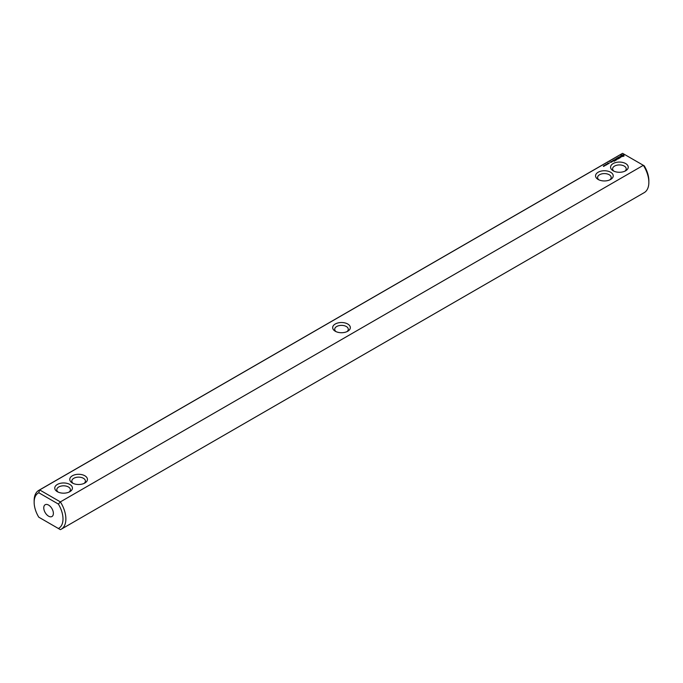 <?xml version="1.0" encoding="UTF-8"?>
<svg xmlns="http://www.w3.org/2000/svg" width="683" height="683" viewBox="0 0 683 683"><rect width="100%" height="100%" fill="white"/><g stroke="black" fill="none" stroke-linecap="round" stroke-linejoin="round"><path stroke-width="1.02" d="M39.657 517.688L38.769 517.176A20.396 11.773 60 0 1 34.15 502.295A20.396 11.773 60 0 1 38.769 492.75L58.379 504.071A20.396 11.773 60 0 1 58.379 528.497L38.769 517.176M34.15 502.295L34.15 500.63A22.437 12.951 60 0 1 38.794 490.36A22.437 12.951 60 0 1 39.657 489.933L622.631 153.359L643.343 165.312L60.369 501.894A22.437 12.951 60 0 1 61.231 529.214L644.206 192.64A22.437 12.951 -120 0 0 648.85 182.37A22.437 12.951 -120 0 0 643.343 165.312L644.231 165.824A20.396 11.773 -120 0 1 648.85 180.705L648.85 182.37M61.231 529.214A22.437 12.951 60 0 1 60.369 529.641L58.379 528.497M622.631 153.359A22.437 12.951 -120 0 0 621.769 153.786L38.794 490.36M38.769 492.75L39.657 489.933L60.369 501.894L58.379 504.071M69.845 484.46A8.836 5.105 -0 0 0 57.346 484.46A8.836 5.105 -0 0 0 57.346 491.683A8.836 5.105 -0 0 0 69.845 491.683A8.836 5.105 -0 0 0 69.845 484.46M84.863 475.786A8.836 5.105 0 0 0 72.364 475.786A8.836 5.105 0 0 0 72.364 483.009A8.836 5.105 0 0 0 84.863 483.009A8.836 5.105 0 0 0 84.863 475.786M347.749 331.229L347.749 331.229A8.836 5.105 0 0 0 347.749 324.015A8.836 5.105 0 0 0 335.251 324.015A8.836 5.105 -0 0 0 335.251 331.229A8.836 5.105 -0 0 0 347.749 331.229M603.49 166.421L603.362 165.943L603.926 166.268L603.49 166.421M603.943 165.978L604.489 165.96L603.926 165.935M605.172 165.525L604.694 165.252L605.172 165.465M605.975 165.132L605.59 164.663L606.487 164.842L605.975 165.132M606.513 164.825L606.291 164.253L606.897 164.603L606.513 164.825M606.726 164.321L607.383 164.279L606.726 164.321M607.998 163.971L607.392 163.621L608.314 163.715L607.853 163.357L608.451 163.707L607.58 163.647L607.998 163.971M608.485 163.578L608.348 163.066L608.809 163.502M608.784 163.135L609.441 163.092L608.784 163.135M611.234 162.255L609.868 161.965L611.234 162.255M611.883 161.88L611.148 161.461L611.217 162.076L611.883 161.88M611.422 161.384L612.591 161.478L611.422 161.299M613.991 161.333L614.726 160.829L613.547 160.155L612.677 160.573L614.504 160.872L613.991 161.333M615.187 160.65L613.863 159.89L615.187 160.565M615.562 160.428L616.297 159.924L614.973 159.25L615.485 159.626L614.973 160.01L616.075 159.967L615.562 160.428M616.45 158.985L617.782 159.062L616.612 158.388L617.372 158.994L616.237 158.857L616.476 159.515L615.426 158.994L616.74 159.754L616.45 158.985L616.672 159.754M618.926 158.49L617.748 157.73L616.877 158.149L618.704 158.447L618.047 158.917L618.926 158.405M619.993 157.705L618.388 157.278L619.481 157.995L619.122 158.294L619.993 157.875M621.129 157.005L619.626 157.09L620.087 156.475L619.199 157.013L620.71 156.928L620.249 157.542L621.129 157.005M623.946 156.117L623.946 155.323L623.101 154.828L620.873 155.323L620.873 156.117L621.718 156.603L623.946 156.117M598.137 179.458A8.836 5.105 0 0 0 610.636 179.458A8.836 5.105 0 0 0 610.636 172.244A8.836 5.105 0 0 0 598.137 172.244A8.836 5.105 0 0 0 598.137 179.458L598.137 179.458M613.155 170.784A8.836 5.105 0 0 0 625.654 170.784A8.836 5.105 0 0 0 625.654 163.57A8.836 5.105 0 0 0 613.155 163.57A8.836 5.105 0 0 0 613.155 170.784L613.155 170.784M43.763 507.845A6.796 3.927 60 0 1 45.172 504.737A6.796 3.927 60 0 1 51.968 508.656A6.796 3.927 60 0 1 51.968 516.51A6.796 3.927 60 0 1 46.734 514.683A6.796 3.927 60 0 1 43.763 507.845M346.93 331.648A6.796 3.927 0 0 0 348.296 329.291A6.796 3.927 0 0 0 344.104 325.663A6.796 3.927 0 0 0 336.693 326.517A6.796 3.927 -0 0 0 334.704 329.291A6.796 3.927 -0 0 0 336.07 331.648M609.817 179.868A6.796 3.927 0 0 0 611.183 177.512A6.796 3.927 0 0 0 604.387 173.584A6.796 3.927 0 0 0 597.591 177.512A6.796 3.927 0 0 0 598.948 179.868M84.052 483.419A6.796 3.927 0 0 0 85.409 481.063A6.796 3.927 0 0 0 83.42 478.288A6.796 3.927 0 0 0 76.009 477.434A6.796 3.927 0 0 0 71.817 481.063A6.796 3.927 0 0 0 73.183 483.419M69.026 492.093A6.796 3.927 -0 0 0 70.392 489.737A6.796 3.927 -0 0 0 68.402 486.962A6.796 3.927 -0 0 0 60.992 486.108A6.796 3.927 -0 0 0 56.791 489.737A6.796 3.927 -0 0 0 58.157 492.093M623.835 156.236L623.758 155.715M623.835 155.476L620.992 155.476M621.06 155.715L620.992 156.236M624.843 171.202A6.796 3.927 0 0 0 626.209 168.838A6.796 3.927 0 0 0 619.404 164.919A6.796 3.927 0 0 0 612.608 168.838A6.796 3.927 0 0 0 613.974 171.202M622.998 156.339L621.641 156.176L622.093 155.272L623.186 155.536L622.725 156.441M604.267 165.798L604.856 165.696L604.276 165.508M611.012 162.213L610.517 162.255L611.012 162.383M612.369 161.436L611.644 161.342L612.369 161.598M623.246 155.715L623.186 156.176"/></g></svg>

